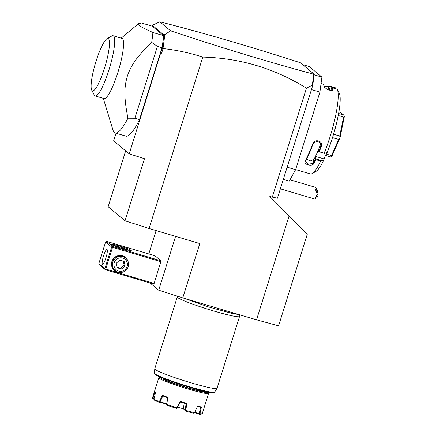 <?xml version="1.0" encoding="UTF-8"?>
<svg xmlns="http://www.w3.org/2000/svg" width="436" height="436" viewBox="0 0 436 436"><rect width="100%" height="100%" fill="white"/><g stroke="black" fill="none" stroke-linecap="round" stroke-linejoin="round"><path stroke-width="0.65" d="M256.537 319.817L289.112 215.864L307.276 234.246L278.577 325.823L256.537 319.817L182.766 297.892L158.704 290.191L150.142 283.04M162.039 48.614L163.069 48.559C176.585 50.075 189.824 52.919 202.789 57.083L149.074 228.491L125.012 220.796L144.463 158.709L129.225 153.837L162.039 48.614L163.958 34.989L152.36 25.299L159.843 21.8C202.484 32.662 249.087 46.227 299.646 62.495L300.518 62.817L314.28 74.311L312.688 85.652L277.41 198.227L269.824 196.511L289.112 215.864M202.789 57.083C240.296 58.108 274.849 68.474 306.443 88.192L272.271 197.241M149.074 228.491L199.792 243.566L182.766 297.892M306.443 88.192L312.323 85.096L312.688 85.652M283.335 179.321L289.313 181.098L295.592 169.697L287.139 167.184M314.192 74.818L321.904 77.112L319.91 92.089L311.457 89.576M319.91 92.089L295.592 169.697M302.682 64.621L309.315 66.594L321.904 77.112M320.629 142.926L320.438 144.676A39.97 7.407 106.6 0 1 317.141 152.802L315.555 156.399L324.008 158.911L323.986 159.707L320.678 161.102L315.762 159.641A44.87 8.311 106.6 0 1 313.724 163.609C312.089 166.977 302.987 164.279 305.118 161.053A44.87 8.311 -73.4 0 0 312.77 143.733C314.465 138.283 323.561 140.997 321.376 146.289A44.87 8.311 106.6 0 1 319.305 151.624L324.558 153.368L327.158 152.524A41.605 7.706 106.6 0 0 339.263 93.13L337.235 89.222L332.319 87.761A44.87 8.311 106.6 0 1 332.913 89.653L332.237 90.492L327.899 89.936L324.308 87.096A44.87 8.311 -73.4 0 0 323.67 85.118A44.87 8.311 -73.4 0 0 322.989 84.224A44.87 8.311 -73.4 0 0 322.395 83.897L321.054 83.499M320.678 161.102A44.87 8.311 106.6 0 1 312.083 173.61A44.87 8.311 106.6 0 1 310.356 173.937L295.635 169.56M337.519 89.767L337.235 89.222A44.87 8.311 106.6 0 1 324.221 153.085M330.804 90.634L331.627 88.012L332.319 87.761M331.649 87.974A44.379 8.219 106.6 0 1 332.292 89.952L331.943 90.568M332.913 89.653L332.09 90.47M324.308 87.096L324.618 87.707M323.67 85.118L323.975 85.707A44.379 8.219 106.6 0 1 324.607 87.669M324.221 86.268L329.398 86.715A44.87 8.311 106.6 0 1 330.69 86.399L335.606 87.859L336.26 88.928M329.398 86.715L328.815 87.042A44.379 8.219 106.6 0 1 330.172 86.742L330.69 86.399M329.06 90.334L330.172 86.742M330.166 86.791L336.058 88.546M323.986 159.707A41.605 7.706 106.6 0 1 315.964 171.419L312.083 173.61M324.008 158.911L326.771 152.649M306.459 159.26L310.377 160.911L313.887 159.511A39.97 7.407 106.6 0 0 317.141 152.802L318.727 149.21L318.667 151.619L324.558 153.368M315.555 156.399L315.473 158.873A44.379 8.219 106.6 0 1 313.315 163.102L308.628 164.318L305.434 161.385L305.631 160.819A44.379 8.219 -73.4 0 0 313.195 143.684L317.076 140.981L320.912 143.553L320.88 145.967A44.379 8.219 106.6 0 1 318.683 151.603L319.305 151.624M321.381 160.557L315.49 158.802M315.473 158.873L315.762 159.641M313.724 163.609L313.315 163.102L313.887 159.511M305.118 161.053L305.631 160.819M312.77 143.733L313.195 143.684M321.376 146.289L320.438 144.676M338.216 115.491L343.59 117.088L344.407 116.243L339.987 137.934A24.471 4.534 106.6 0 1 339.966 137.994L331.78 156.535A24.471 4.534 106.6 0 1 331.763 156.562L330.51 156.911L325.545 155.434M338.592 113.502L343.644 115L344.407 116.205A24.471 4.534 106.6 0 1 344.407 116.243M338.886 111.818L340.353 112.254L343.644 115M331.78 156.535L331.513 155.619L326.166 154.028M332.51 137.585L338.668 139.416L331.513 155.619M338.668 139.416L339.966 137.994M339.987 137.934L339.726 136.037L333.545 134.201M343.59 117.088L339.726 136.037M324.357 86.66L328.815 87.042L328.095 90.012M313.947 76.175L313.746 74.398L312.323 85.096M313.746 74.398L313.511 74.082L314.28 74.311M159.843 21.8L170.64 30.825C220.027 47.317 267.688 61.765 313.62 74.175M170.64 30.825L164.868 34.515L163.01 48.478M161.037 51.813L161.614 53.197L163.069 48.559M160.84 52.952L161.614 53.197M125.012 220.796L108.15 206.708L125.655 150.856M129.225 153.837L113.649 140.823L116.036 133.203M152.36 25.299L151.968 26.106M121.192 38.139L138.506 23.658L141.575 23.015L152.251 26.187L163.582 35.654A61.182 11.331 -73.4 0 1 162.012 47.758L139.493 119.622A61.182 11.331 -73.4 0 1 125.895 136.13L115.218 132.958A61.182 11.331 -73.4 0 0 127.922 118.227L134.882 118.254L139.493 119.622M163.511 37.589L164.454 34.684L164.868 34.515M164.454 34.684L163.958 34.989M138.506 23.658L139.171 25.348C140.893 26.792 145.471 29.168 152.905 32.482L163.582 35.654M127.922 118.227C123.688 96.127 124.2 87.244 127.437 75.815C131.383 65.013 136.059 57.557 151.695 42.363A61.182 11.331 -73.4 0 0 152.905 32.482M151.695 42.363L157.401 46.385L162.012 47.758M157.401 46.385L134.882 118.254M103.299 98.351L112.935 129.923A61.182 11.331 -73.4 0 0 114.406 132.517A61.182 11.331 -73.4 0 0 115.218 132.958M113.082 35.73L121.955 38.368A31.408 5.815 106.6 0 1 122.374 38.597A31.408 5.815 106.6 0 1 118.227 71.33A31.408 5.815 106.6 0 1 104.062 98.58L95.184 95.942A31.408 5.815 -73.4 0 0 109.245 69.041A31.408 5.815 -73.4 0 0 113.605 36.063A31.408 5.815 -73.4 0 0 113.082 35.73A31.408 5.815 -73.4 0 0 111.872 35.959L107.022 38.695A27.326 5.063 -73.4 0 0 95.44 63.253A27.326 5.063 -73.4 0 0 91.729 90.148A27.326 5.063 -73.4 0 0 92.143 90.693A27.326 5.063 -73.4 0 0 104.509 68.218A27.326 5.063 -73.4 0 0 108.439 38.695A27.326 5.063 -73.4 0 0 107.022 38.695M91.729 90.148L94.296 95.092A31.408 5.815 -73.4 0 0 94.77 95.713A31.408 5.815 -73.4 0 0 95.184 95.942M175.572 236.367L158.704 290.191M156.11 230.584L148.79 253.937M154.148 283.449L161.075 260.842L112.662 246.454L112.221 246.776L112.548 247.332L105.741 269.061L154.148 283.449L153.783 284.119L105.37 269.731L99.326 264.685L98.803 263.682L104.842 268.729L105.37 269.731M161.075 260.842L155.036 255.79L106.624 241.402L105.61 241.953L98.803 263.682M112.662 246.454L106.624 241.402M131.16 250.324A10.606 0.828 -162.6 0 1 131.241 250.58A10.606 0.828 -162.6 0 1 121.47 248.318A10.606 0.828 -162.6 0 1 111.18 244.383A10.606 0.828 -162.6 0 1 111.06 244.253A10.606 0.828 -162.6 0 1 120.08 246.149A10.606 0.828 -162.6 0 1 131.16 250.324M112.548 247.332L160.96 261.72M119.262 272.429A8.567 8.393 -50.1 0 1 111.872 261.556A8.567 8.393 -50.1 0 1 128.162 261.78M105.741 269.061L105.169 269.285M104.842 268.729L111.654 246.999L105.61 241.953M107.049 249.517A7.75 1.433 106.6 0 1 106.03 257.6A7.75 1.433 106.6 0 1 102.531 264.32A7.75 1.433 106.6 0 1 102.433 264.265A7.75 1.433 106.6 0 1 103.452 256.188A7.75 1.433 106.6 0 1 106.951 249.463A7.75 1.433 106.6 0 1 107.049 249.517M111.654 246.999L112.221 246.776M112.684 245.185A9.788 0.768 -162.6 0 1 121.159 247.397A9.788 0.768 -162.6 0 1 129.378 250.417M114.646 270.162A8.159 7.99 -50.1 0 1 122.309 256.139A8.159 7.99 -50.1 0 1 125.105 257.638L125.721 258.15A8.159 7.99 -50.1 0 1 118.058 272.173A8.159 7.99 129.9 0 1 115.262 270.674L114.646 270.162M115.262 270.674A8.159 7.99 129.9 0 1 122.925 256.651A8.159 7.99 -50.1 0 1 125.721 258.15M122.734 258.085A6.834 6.693 129.9 0 0 114.259 262.668A6.834 6.693 129.9 0 0 118.657 271.083A6.834 6.693 -50.1 0 0 127.132 266.494A6.834 6.693 -50.1 0 0 122.734 258.085M125.132 265.9L121.699 269.121L117.262 267.802L116.259 263.262L119.693 260.041L124.129 261.36L125.132 265.9L124.124 265.061L120.69 268.282L117.126 267.203M121.699 269.121L120.69 268.282M123.23 261.093L124.124 265.061M280.359 188.815L314.536 198.974A5.712 1.057 -73.4 0 0 314.754 198.93A5.712 1.057 -73.4 0 0 316.345 196.205A5.712 1.057 -73.4 0 0 317.146 193.9L318.1 195.17A4.077 0.758 106.6 0 1 316.694 197.835L314.754 198.93M290.044 179.779L315.277 187.278L316.814 189.011L317.844 191.382L318.1 195.17M315.277 187.278L315.13 188.608L317.146 193.9M315.691 189.093A2.038 0.365 66.5 0 0 316.432 191.273A2.038 0.365 66.5 0 0 317.381 192.57A2.038 0.365 66.5 0 0 317.446 192.309A2.038 0.365 66.5 0 0 316.705 190.134A2.038 0.365 66.5 0 0 315.757 188.832A2.038 0.365 66.5 0 0 315.691 189.093M239.626 314.787L239.56 316.411A32.629 2.551 -162.6 0 1 239.549 316.465A32.629 2.551 -162.6 0 1 210.555 310.045A32.629 2.551 -162.6 0 1 177.675 297.57A32.629 2.551 -162.6 0 1 177.272 296.949A32.629 2.551 -162.6 0 1 177.294 296.9L177.697 296.267M239.549 316.465L217.03 388.329A32.629 2.551 -162.6 0 1 217.003 388.378A32.629 2.551 -162.6 0 1 187.709 381.805A32.629 2.551 -162.6 0 1 155.151 369.434A32.629 2.551 -162.6 0 1 154.742 368.867A32.629 2.551 -162.6 0 1 154.753 368.812L177.272 296.949M207.972 392.057A25.288 1.978 -162.6 0 1 208.048 392.171A25.288 1.978 -162.6 0 1 186.554 387.648A25.288 1.978 -162.6 0 1 160.121 377.696A25.288 1.978 -162.6 0 1 159.936 377.091A25.288 1.978 -162.6 0 1 160.061 377.042M208.048 392.171L208.582 393.185A26.106 2.044 -162.6 0 1 208.61 393.359A26.106 2.044 -162.6 0 1 185.42 388.225A26.106 2.044 -162.6 0 1 159.113 378.246A26.106 2.044 -162.6 0 1 158.791 377.745A26.106 2.044 -162.6 0 1 158.917 377.62L159.936 377.091M166.819 402.744L165.773 403.649L159.565 402.461L159.38 401.605A26.106 2.044 17.4 0 1 153.941 399.163L155.647 392.269A26.106 2.044 -162.6 0 1 154.878 391.746A26.106 2.044 -162.6 0 1 154.589 391.43A26.106 2.044 -162.6 0 1 154.562 391.359L152.469 397.932A26.106 2.044 17.4 0 0 152.469 397.932L158.791 377.745M159.38 401.605L162.334 395.278A26.106 2.044 17.4 0 0 167.795 397.31L166.792 404.374A26.106 2.044 17.4 0 0 176.831 407.698L180.144 401.403A26.106 2.044 17.4 0 0 186.777 403.376L185.845 410.38A26.106 2.044 17.4 0 0 194.609 412.641L197.557 406.161A26.106 2.044 17.4 0 0 201.481 406.913L199.939 413.66A26.106 2.044 17.4 0 0 202.162 413.666A26.106 2.044 17.4 0 0 202.288 413.535A26.106 2.044 17.4 0 0 202.288 413.53M155.559 392.618A25.615 2.006 -162.6 0 1 154.911 392.035L154.589 391.43M167.795 397.31L167.571 397.708L162.753 395.91L162.334 395.278M186.777 403.376L186.177 403.671A25.615 2.006 -162.6 0 1 180.319 401.932L180.144 401.403M201.481 406.913L200.767 407.208L197.301 406.543M153.963 399.218L153.009 398.935L152.469 397.932M154.033 398.787L152.911 398.455L154.954 392.029M153.941 399.163L154.497 400.183A25.288 1.978 -162.6 0 0 159.565 402.461M166.421 403.371L159.958 402.128L162.83 395.932M166.792 404.374L167.555 397.692M166.579 404.739L167.053 405.251A25.288 1.978 -162.6 0 0 176.417 408.358L177 408.189L176.831 407.698M177 408.189L180.368 401.943M185.845 410.38L185.289 410.652L183.382 408.99L184.177 403.093M186.107 403.649L185.175 410.483M185.289 410.652L183.382 408.99M194.609 412.641L193.688 413.17A25.288 1.978 -162.6 0 1 185.518 411.061M199.939 413.66L199.285 413.938L194.827 412.162M200.685 407.186L199.165 413.78M199.285 413.938L199.067 414.2L194.647 412.554M202.162 413.666L201.149 414.195A25.288 1.978 -162.6 0 1 199.067 414.2M183.393 408.766A13.707 1.074 -162.6 0 1 179.447 407.655A13.707 1.074 17.4 0 1 177.67 407.115M154.742 368.867L154.562 373.287A31.479 2.463 17.4 0 0 183.878 384.999A31.479 2.463 17.4 0 0 214.632 392.111L217.003 388.378M155.167 374.001A30.694 2.403 17.4 0 0 183.714 385.517A30.694 2.403 17.4 0 0 213.727 392.351M162.922 378.241A22.023 1.722 17.4 0 0 187.344 387.615A22.023 1.722 17.4 0 0 204.936 391.408M338.282 91.238L337.442 89.62M184.215 298.322L208.452 306.906L231.707 313.331L239.07 314.623M154.562 373.287L155.788 374.884L160.661 377.303L170.787 381.206C184.935 386.291 204.533 391.828 211.106 392.585C215.411 392.923 214.087 392.231 214.632 392.111M202.288 413.535L208.61 393.359"/></g></svg>
